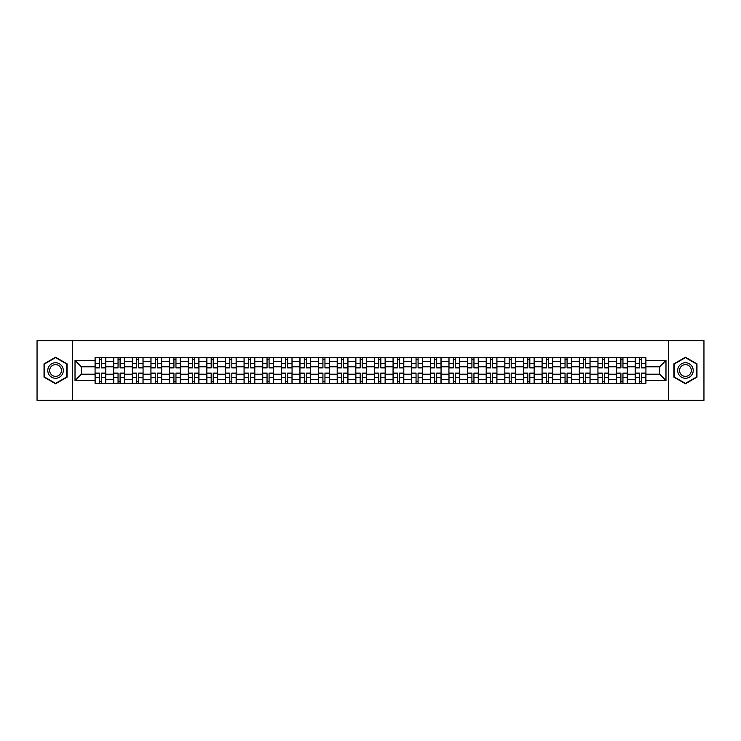 <?xml version="1.0" encoding="UTF-8"?>
<svg xmlns="http://www.w3.org/2000/svg" width="741" height="741" viewBox="0 0 741 741"><rect width="100%" height="100%" fill="white"/><g stroke="black" fill="none" stroke-linecap="round" stroke-linejoin="round"><path stroke-width="1.11" d="M668.373 400.344L703.95 400.344L703.95 340.656L37.05 340.656L37.05 400.344L668.373 400.344L668.373 340.656M113.697 383.338L113.697 361.312L105.815 361.312L105.815 383.338M105.815 361.312L105.815 357.662M113.697 361.312L113.697 357.662M124.442 357.662L124.442 383.338M132.324 383.338L132.324 357.662M143.069 357.662L143.069 383.338M150.942 383.338L150.942 357.662M161.686 357.662L161.686 383.338M169.569 383.338L169.569 357.662M180.313 357.662L180.313 383.338M188.195 383.338L188.195 357.662M198.94 357.662L198.94 383.338M206.822 383.338L206.822 357.662M217.567 357.662L217.567 383.338M225.44 383.338L225.44 357.662M236.184 357.662L236.184 383.338M244.067 383.338L244.067 357.662M254.811 357.662L254.811 383.338M262.694 383.338L262.694 357.662M273.438 357.662L273.438 383.338M281.321 383.338L281.321 357.662M292.065 357.662L292.065 383.338M299.938 383.338L299.938 357.662M310.683 357.662L310.683 383.338M318.565 383.338L318.565 357.662M329.31 357.662L329.31 383.338M337.192 383.338L337.192 357.662M347.937 357.662L347.937 383.338M355.819 383.338L355.819 357.662M366.563 357.662L366.563 383.338M374.437 383.338L374.437 357.662M385.181 357.662L385.181 383.338M393.063 383.338L393.063 357.662M403.808 357.662L403.808 383.338M411.69 383.338L411.69 357.662M422.435 357.662L422.435 383.338M430.317 383.338L430.317 357.662M441.062 357.662L441.062 383.338M448.935 383.338L448.935 357.662M459.679 357.662L459.679 383.338M467.562 383.338L467.562 357.662M478.306 357.662L478.306 383.338M486.189 383.338L486.189 357.662M496.933 357.662L496.933 383.338M504.816 383.338L504.816 357.662M515.56 357.662L515.56 383.338M523.433 383.338L523.433 357.662M534.178 357.662L534.178 383.338M542.06 383.338L542.06 357.662M552.805 357.662L552.805 383.338M560.687 383.338L560.687 357.662M571.431 357.662L571.431 383.338M579.314 383.338L579.314 357.662M590.058 357.662L590.058 383.338M597.931 383.338L597.931 357.662M608.676 357.662L608.676 383.338M616.558 383.338L616.558 357.662M627.303 357.662L627.303 383.338M635.185 383.338L635.185 357.662M635.185 374.205L627.303 374.205M616.558 374.205L608.676 374.205M597.931 374.205L590.058 374.205M579.314 374.205L571.431 374.205M560.687 374.205L552.805 374.205M542.06 374.205L534.178 374.205M523.433 374.205L515.56 374.205M504.816 374.205L496.933 374.205M486.189 374.205L478.306 374.205M467.562 374.205L459.679 374.205M448.935 374.205L441.062 374.205M430.317 374.205L422.435 374.205M411.69 374.205L403.808 374.205M393.063 374.205L385.181 374.205M374.437 374.205L366.563 374.205M355.819 374.205L347.937 374.205M337.192 374.205L329.31 374.205M318.565 374.205L310.683 374.205M299.938 374.205L292.065 374.205M281.321 374.205L273.438 374.205M262.694 374.205L254.811 374.205M244.067 374.205L236.184 374.205M225.44 374.205L217.567 374.205M206.822 374.205L198.94 374.205M188.195 374.205L180.313 374.205M169.569 374.205L161.686 374.205M150.942 374.205L143.069 374.205M132.324 374.205L124.442 374.205M113.697 374.205L105.815 374.205M635.185 366.795L627.303 366.795M616.558 366.795L608.676 366.795M597.931 366.795L590.058 366.795M579.314 366.795L571.431 366.795M560.687 366.795L552.805 366.795M542.06 366.795L534.178 366.795M523.433 366.795L515.56 366.795M504.816 366.795L496.933 366.795M486.189 366.795L478.306 366.795M467.562 366.795L459.679 366.795M448.935 366.795L441.062 366.795M430.317 366.795L422.435 366.795M411.69 366.795L403.808 366.795M393.063 366.795L385.181 366.795M374.437 366.795L366.563 366.795M355.819 366.795L347.937 366.795M337.192 366.795L329.31 366.795M318.565 366.795L310.683 366.795M299.938 366.795L292.065 366.795M281.321 366.795L273.438 366.795M262.694 366.795L254.811 366.795M244.067 366.795L236.184 366.795M225.44 366.795L217.567 366.795M206.822 366.795L198.94 366.795M188.195 366.795L180.313 366.795M169.569 366.795L161.686 366.795M150.942 366.795L143.069 366.795M132.324 366.795L124.442 366.795M113.697 366.795L105.815 366.795M81.343 374.205L95.07 374.205L95.07 366.795L81.343 366.795L81.343 374.205L75.017 380.531L75.017 360.469L95.07 360.469L95.07 366.795M645.93 366.795L645.93 374.205L659.657 374.205L659.657 366.795L645.93 366.795L645.93 357.662L95.07 357.662L95.07 360.469M645.93 360.469L665.983 360.469L665.983 380.531L645.93 380.531L645.93 374.205M95.07 374.205L95.07 383.338L645.93 383.338L645.93 380.531M95.07 380.531L75.017 380.531M72.627 400.344L72.627 340.656M67.079 363.85L55.556 357.199L44.034 363.85L44.034 377.15L55.556 383.801L67.079 377.15L67.079 363.85M696.966 363.85L685.444 357.199L673.921 363.85L673.921 377.15L685.444 383.801L696.966 377.15L696.966 363.85M101.461 381.541L99.433 381.541M99.433 359.459L101.461 359.459M120.088 381.541L118.051 381.541M118.051 359.459L120.088 359.459M138.706 381.541L136.677 381.541M136.677 359.459L138.706 359.459M157.333 381.541L155.304 381.541M155.304 359.459L157.333 359.459M175.96 381.541L173.931 381.541M173.931 359.459L175.96 359.459M194.587 381.541L192.549 381.541M192.549 359.459L194.587 359.459M213.204 381.541L211.176 381.541M211.176 359.459L213.204 359.459M231.831 381.541L229.803 381.541M229.803 359.459L231.831 359.459M250.458 381.541L248.43 381.541M248.43 359.459L250.458 359.459M269.076 381.541L267.047 381.541M267.047 359.459L269.076 359.459M287.703 381.541L285.674 381.541M285.674 359.459L287.703 359.459M306.329 381.541L304.301 381.541M304.301 359.459L306.329 359.459M324.956 381.541L322.928 381.541M322.928 359.459L324.956 359.459M343.574 381.541L341.545 381.541M341.545 359.459L343.574 359.459M362.201 381.541L360.172 381.541M360.172 359.459L362.201 359.459M380.828 381.541L378.799 381.541M378.799 359.459L380.828 359.459M399.455 381.541L397.426 381.541M397.426 359.459L399.455 359.459M418.072 381.541L416.044 381.541M416.044 359.459L418.072 359.459M436.699 381.541L434.671 381.541M434.671 359.459L436.699 359.459M455.326 381.541L453.297 381.541M453.297 359.459L455.326 359.459M473.953 381.541L471.924 381.541M471.924 359.459L473.953 359.459M492.57 381.541L490.542 381.541M490.542 359.459L492.57 359.459M511.197 381.541L509.169 381.541M509.169 359.459L511.197 359.459M529.824 381.541L527.796 381.541M527.796 359.459L529.824 359.459M548.451 381.541L546.413 381.541M546.413 359.459L548.451 359.459M567.069 381.541L565.04 381.541M565.04 359.459L567.069 359.459M585.696 381.541L583.667 381.541M583.667 359.459L585.696 359.459M604.323 381.541L602.294 381.541M602.294 359.459L604.323 359.459M622.949 381.541L620.912 381.541M620.912 359.459L622.949 359.459M641.567 381.541L639.539 381.541M639.539 359.459L641.567 359.459M75.017 360.469L81.343 366.795M659.657 374.205L665.983 380.531M659.657 366.795L665.983 360.469M101.461 367.934L101.461 357.783L105.759 357.783L105.759 367.934L101.461 367.934M99.433 359.339L101.461 359.339M99.433 357.783L95.135 357.783L95.135 367.934L99.433 367.934L99.433 357.783L101.461 357.783M99.433 373.066L99.433 383.217L95.135 383.217L95.135 373.066L99.433 373.066M101.461 381.661L99.433 381.661M101.461 383.217L105.759 383.217L105.759 373.066L101.461 373.066L101.461 383.217L99.433 383.217M120.088 367.934L120.088 357.783L124.386 357.783L124.386 367.934L120.088 367.934M118.051 359.339L120.088 359.339M118.051 357.783L113.753 357.783L113.753 367.934L118.051 367.934L118.051 357.783L120.088 357.783M138.706 367.934L138.706 357.783L143.004 357.783L143.004 367.934L138.706 367.934M136.677 359.339L138.706 359.339M136.677 357.783L132.38 357.783L132.38 367.934L136.677 367.934L136.677 357.783L138.706 357.783M48.832 374.381A7.762 7.762 0 0 0 59.437 377.225A7.762 7.762 0 0 0 62.272 366.619A7.762 7.762 0 0 0 51.675 363.775A7.762 7.762 0 0 0 48.832 374.381M50.471 373.436A5.872 5.872 0 0 0 58.493 375.585A5.872 5.872 0 0 0 60.642 367.564A5.872 5.872 0 0 0 52.62 365.415A5.872 5.872 0 0 0 50.471 373.436M55.556 357.607L66.718 364.053L66.718 376.947L55.556 383.393L44.395 376.947L44.395 364.053L55.556 357.607M678.728 374.381A7.762 7.762 0 0 0 689.325 377.225A7.762 7.762 0 0 0 692.168 366.619A7.762 7.762 0 0 0 681.563 363.775A7.762 7.762 0 0 0 678.728 374.381M680.358 373.436A5.872 5.872 0 0 0 688.38 375.585A5.872 5.872 0 0 0 690.529 367.564A5.872 5.872 0 0 0 682.507 365.415A5.872 5.872 0 0 0 680.358 373.436M685.444 357.607L696.605 364.053L696.605 376.947L685.444 383.393L674.282 376.947L674.282 364.053L685.444 357.607M118.051 373.066L118.051 383.217L113.753 383.217L113.753 373.066L118.051 373.066M120.088 381.661L118.051 381.661M120.088 383.217L124.386 383.217L124.386 373.066L120.088 373.066L120.088 383.217L118.051 383.217M136.677 373.066L136.677 383.217L132.38 383.217L132.38 373.066L136.677 373.066M138.706 381.661L136.677 381.661M138.706 383.217L143.004 383.217L143.004 373.066L138.706 373.066L138.706 383.217L136.677 383.217M157.333 367.934L157.333 357.783L161.631 357.783L161.631 367.934L157.333 367.934M155.304 359.339L157.333 359.339M155.304 357.783L151.007 357.783L151.007 367.934L155.304 367.934L155.304 357.783L157.333 357.783M175.96 367.934L175.96 357.783L180.258 357.783L180.258 367.934L175.96 367.934M173.931 359.339L175.96 359.339M173.931 357.783L169.633 357.783L169.633 367.934L173.931 367.934L173.931 357.783L175.96 357.783M194.587 367.934L194.587 357.783L198.884 357.783L198.884 367.934L194.587 367.934M192.549 359.339L194.587 359.339M192.549 357.783L188.251 357.783L188.251 367.934L192.549 367.934L192.549 357.783L194.587 357.783M155.304 373.066L155.304 383.217L151.007 383.217L151.007 373.066L155.304 373.066M157.333 381.661L155.304 381.661M157.333 383.217L161.631 383.217L161.631 373.066L157.333 373.066L157.333 383.217L155.304 383.217M173.931 373.066L173.931 383.217L169.633 383.217L169.633 373.066L173.931 373.066M175.96 381.661L173.931 381.661M175.96 383.217L180.258 383.217L180.258 373.066L175.96 373.066L175.96 383.217L173.931 383.217M192.549 373.066L192.549 383.217L188.251 383.217L188.251 373.066L192.549 373.066M194.587 381.661L192.549 381.661M194.587 383.217L198.884 383.217L198.884 373.066L194.587 373.066L194.587 383.217L192.549 383.217M211.176 373.066L211.176 383.217L206.878 383.217L206.878 373.066L211.176 373.066M213.204 381.661L211.176 381.661M213.204 383.217L217.502 383.217L217.502 373.066L213.204 373.066L213.204 383.217L211.176 383.217M229.803 373.066L229.803 383.217L225.505 383.217L225.505 373.066L229.803 373.066M231.831 381.661L229.803 381.661M231.831 383.217L236.129 383.217L236.129 373.066L231.831 373.066L231.831 383.217L229.803 383.217M248.43 373.066L248.43 383.217L244.132 383.217L244.132 373.066L248.43 373.066M250.458 381.661L248.43 381.661M250.458 383.217L254.756 383.217L254.756 373.066L250.458 373.066L250.458 383.217L248.43 383.217M267.047 373.066L267.047 383.217L262.749 383.217L262.749 373.066L267.047 373.066M269.076 381.661L267.047 381.661M269.076 383.217L273.383 383.217L273.383 373.066L269.076 373.066L269.076 383.217L267.047 383.217M285.674 373.066L285.674 383.217L281.376 383.217L281.376 373.066L285.674 373.066M287.703 381.661L285.674 381.661M287.703 383.217L292 383.217L292 373.066L287.703 373.066L287.703 383.217L285.674 383.217M304.301 373.066L304.301 383.217L300.003 383.217L300.003 373.066L304.301 373.066M306.329 381.661L304.301 381.661M306.329 383.217L310.627 383.217L310.627 373.066L306.329 373.066L306.329 383.217L304.301 383.217M322.928 373.066L322.928 383.217L318.63 383.217L318.63 373.066L322.928 373.066M324.956 381.661L322.928 381.661M324.956 383.217L329.254 383.217L329.254 373.066L324.956 373.066L324.956 383.217L322.928 383.217M341.545 373.066L341.545 383.217L337.248 383.217L337.248 373.066L341.545 373.066M343.574 381.661L341.545 381.661M343.574 383.217L347.872 383.217L347.872 373.066L343.574 373.066L343.574 383.217L341.545 383.217M360.172 373.066L360.172 383.217L355.875 383.217L355.875 373.066L360.172 373.066M362.201 381.661L360.172 381.661M362.201 383.217L366.499 383.217L366.499 373.066L362.201 373.066L362.201 383.217L360.172 383.217M378.799 373.066L378.799 383.217L374.501 383.217L374.501 373.066L378.799 373.066M380.828 381.661L378.799 381.661M380.828 383.217L385.125 383.217L385.125 373.066L380.828 373.066L380.828 383.217L378.799 383.217M397.426 373.066L397.426 383.217L393.128 383.217L393.128 373.066L397.426 373.066M399.455 381.661L397.426 381.661M399.455 383.217L403.752 383.217L403.752 373.066L399.455 373.066L399.455 383.217L397.426 383.217M416.044 373.066L416.044 383.217L411.746 383.217L411.746 373.066L416.044 373.066M418.072 381.661L416.044 381.661M418.072 383.217L422.37 383.217L422.37 373.066L418.072 373.066L418.072 383.217L416.044 383.217M434.671 373.066L434.671 383.217L430.373 383.217L430.373 373.066L434.671 373.066M436.699 381.661L434.671 381.661M436.699 383.217L440.997 383.217L440.997 373.066L436.699 373.066L436.699 383.217L434.671 383.217M453.297 373.066L453.297 383.217L449 383.217L449 373.066L453.297 373.066M455.326 381.661L453.297 381.661M455.326 383.217L459.624 383.217L459.624 373.066L455.326 373.066L455.326 383.217L453.297 383.217M471.924 373.066L471.924 383.217L467.617 383.217L467.617 373.066L471.924 373.066M473.953 381.661L471.924 381.661M473.953 383.217L478.251 383.217L478.251 373.066L473.953 373.066L473.953 383.217L471.924 383.217M490.542 373.066L490.542 383.217L486.244 383.217L486.244 373.066L490.542 373.066M492.57 381.661L490.542 381.661M492.57 383.217L496.868 383.217L496.868 373.066L492.57 373.066L492.57 383.217L490.542 383.217M213.204 367.934L213.204 357.783L217.502 357.783L217.502 367.934L213.204 367.934M211.176 359.339L213.204 359.339M211.176 357.783L206.878 357.783L206.878 367.934L211.176 367.934L211.176 357.783L213.204 357.783M231.831 367.934L231.831 357.783L236.129 357.783L236.129 367.934L231.831 367.934M229.803 359.339L231.831 359.339M229.803 357.783L225.505 357.783L225.505 367.934L229.803 367.934L229.803 357.783L231.831 357.783M250.458 367.934L250.458 357.783L254.756 357.783L254.756 367.934L250.458 367.934M248.43 359.339L250.458 359.339M248.43 357.783L244.132 357.783L244.132 367.934L248.43 367.934L248.43 357.783L250.458 357.783M269.076 367.934L269.076 357.783L273.383 357.783L273.383 367.934L269.076 367.934M267.047 359.339L269.076 359.339M267.047 357.783L262.749 357.783L262.749 367.934L267.047 367.934L267.047 357.783L269.076 357.783M287.703 367.934L287.703 357.783L292 357.783L292 367.934L287.703 367.934M285.674 359.339L287.703 359.339M285.674 357.783L281.376 357.783L281.376 367.934L285.674 367.934L285.674 357.783L287.703 357.783M306.329 367.934L306.329 357.783L310.627 357.783L310.627 367.934L306.329 367.934M304.301 359.339L306.329 359.339M304.301 357.783L300.003 357.783L300.003 367.934L304.301 367.934L304.301 357.783L306.329 357.783M324.956 367.934L324.956 357.783L329.254 357.783L329.254 367.934L324.956 367.934M322.928 359.339L324.956 359.339M322.928 357.783L318.63 357.783L318.63 367.934L322.928 367.934L322.928 357.783L324.956 357.783M343.574 367.934L343.574 357.783L347.872 357.783L347.872 367.934L343.574 367.934M341.545 359.339L343.574 359.339M341.545 357.783L337.248 357.783L337.248 367.934L341.545 367.934L341.545 357.783L343.574 357.783M362.201 367.934L362.201 357.783L366.499 357.783L366.499 367.934L362.201 367.934M360.172 359.339L362.201 359.339M360.172 357.783L355.875 357.783L355.875 367.934L360.172 367.934L360.172 357.783L362.201 357.783M380.828 367.934L380.828 357.783L385.125 357.783L385.125 367.934L380.828 367.934M378.799 359.339L380.828 359.339M378.799 357.783L374.501 357.783L374.501 367.934L378.799 367.934L378.799 357.783L380.828 357.783M399.455 367.934L399.455 357.783L403.752 357.783L403.752 367.934L399.455 367.934M397.426 359.339L399.455 359.339M397.426 357.783L393.128 357.783L393.128 367.934L397.426 367.934L397.426 357.783L399.455 357.783M418.072 367.934L418.072 357.783L422.37 357.783L422.37 367.934L418.072 367.934M416.044 359.339L418.072 359.339M416.044 357.783L411.746 357.783L411.746 367.934L416.044 367.934L416.044 357.783L418.072 357.783M436.699 367.934L436.699 357.783L440.997 357.783L440.997 367.934L436.699 367.934M434.671 359.339L436.699 359.339M434.671 357.783L430.373 357.783L430.373 367.934L434.671 367.934L434.671 357.783L436.699 357.783M455.326 367.934L455.326 357.783L459.624 357.783L459.624 367.934L455.326 367.934M453.297 359.339L455.326 359.339M453.297 357.783L449 357.783L449 367.934L453.297 367.934L453.297 357.783L455.326 357.783M473.953 367.934L473.953 357.783L478.251 357.783L478.251 367.934L473.953 367.934M471.924 359.339L473.953 359.339M471.924 357.783L467.617 357.783L467.617 367.934L471.924 367.934L471.924 357.783L473.953 357.783M492.57 367.934L492.57 357.783L496.868 357.783L496.868 367.934L492.57 367.934M490.542 359.339L492.57 359.339M490.542 357.783L486.244 357.783L486.244 367.934L490.542 367.934L490.542 357.783L492.57 357.783M511.197 367.934L511.197 357.783L515.495 357.783L515.495 367.934L511.197 367.934M509.169 359.339L511.197 359.339M509.169 357.783L504.871 357.783L504.871 367.934L509.169 367.934L509.169 357.783L511.197 357.783M529.824 367.934L529.824 357.783L534.122 357.783L534.122 367.934L529.824 367.934M527.796 359.339L529.824 359.339M527.796 357.783L523.498 357.783L523.498 367.934L527.796 367.934L527.796 357.783L529.824 357.783M548.451 367.934L548.451 357.783L552.749 357.783L552.749 367.934L548.451 367.934M546.413 359.339L548.451 359.339M546.413 357.783L542.116 357.783L542.116 367.934L546.413 367.934L546.413 357.783L548.451 357.783M567.069 367.934L567.069 357.783L571.367 357.783L571.367 367.934L567.069 367.934M565.04 359.339L567.069 359.339M565.04 357.783L560.742 357.783L560.742 367.934L565.04 367.934L565.04 357.783L567.069 357.783M509.169 373.066L509.169 383.217L504.871 383.217L504.871 373.066L509.169 373.066M511.197 381.661L509.169 381.661M511.197 383.217L515.495 383.217L515.495 373.066L511.197 373.066L511.197 383.217L509.169 383.217M527.796 373.066L527.796 383.217L523.498 383.217L523.498 373.066L527.796 373.066M529.824 381.661L527.796 381.661M529.824 383.217L534.122 383.217L534.122 373.066L529.824 373.066L529.824 383.217L527.796 383.217M546.413 373.066L546.413 383.217L542.116 383.217L542.116 373.066L546.413 373.066M548.451 381.661L546.413 381.661M548.451 383.217L552.749 383.217L552.749 373.066L548.451 373.066L548.451 383.217L546.413 383.217M565.04 373.066L565.04 383.217L560.742 383.217L560.742 373.066L565.04 373.066M567.069 381.661L565.04 381.661M567.069 383.217L571.367 383.217L571.367 373.066L567.069 373.066L567.069 383.217L565.04 383.217M585.696 367.934L585.696 357.783L589.993 357.783L589.993 367.934L585.696 367.934M583.667 359.339L585.696 359.339M583.667 357.783L579.369 357.783L579.369 367.934L583.667 367.934L583.667 357.783L585.696 357.783M583.667 373.066L583.667 383.217L579.369 383.217L579.369 373.066L583.667 373.066M585.696 381.661L583.667 381.661M585.696 383.217L589.993 383.217L589.993 373.066L585.696 373.066L585.696 383.217L583.667 383.217M604.323 367.934L604.323 357.783L608.62 357.783L608.62 367.934L604.323 367.934M602.294 359.339L604.323 359.339M602.294 357.783L597.996 357.783L597.996 367.934L602.294 367.934L602.294 357.783L604.323 357.783M602.294 373.066L602.294 383.217L597.996 383.217L597.996 373.066L602.294 373.066M604.323 381.661L602.294 381.661M604.323 383.217L608.62 383.217L608.62 373.066L604.323 373.066L604.323 383.217L602.294 383.217M622.949 367.934L622.949 357.783L627.247 357.783L627.247 367.934L622.949 367.934M620.912 359.339L622.949 359.339M620.912 357.783L616.614 357.783L616.614 367.934L620.912 367.934L620.912 357.783L622.949 357.783M620.912 373.066L620.912 383.217L616.614 383.217L616.614 373.066L620.912 373.066M622.949 381.661L620.912 381.661M622.949 383.217L627.247 383.217L627.247 373.066L622.949 373.066L622.949 383.217L620.912 383.217M641.567 367.934L641.567 357.783L645.865 357.783L645.865 367.934L641.567 367.934M639.539 359.339L641.567 359.339M639.539 357.783L635.241 357.783L635.241 367.934L639.539 367.934L639.539 357.783L641.567 357.783M639.539 373.066L639.539 383.217L635.241 383.217L635.241 373.066L639.539 373.066M641.567 381.661L639.539 381.661M641.567 383.217L645.865 383.217L645.865 373.066L641.567 373.066L641.567 383.217L639.539 383.217M616.558 361.312L608.676 361.312M597.931 361.312L590.058 361.312M579.314 361.312L571.431 361.312M560.687 361.312L552.805 361.312M542.06 361.312L534.178 361.312M523.433 361.312L515.56 361.312M504.816 361.312L496.933 361.312M486.189 361.312L478.306 361.312M467.562 361.312L459.679 361.312M448.935 361.312L441.062 361.312M430.317 361.312L422.435 361.312M411.69 361.312L403.808 361.312M393.063 361.312L385.181 361.312M374.437 361.312L366.563 361.312M355.819 361.312L347.937 361.312M337.192 361.312L329.31 361.312M318.565 361.312L310.683 361.312M299.938 361.312L292.065 361.312M281.321 361.312L273.438 361.312M262.694 361.312L254.811 361.312M244.067 361.312L236.184 361.312M225.44 361.312L217.567 361.312M206.822 361.312L198.94 361.312M188.195 361.312L180.313 361.312M169.569 361.312L161.686 361.312M150.942 361.312L143.069 361.312M132.324 361.312L124.442 361.312M635.185 361.312L627.303 361.312M616.558 379.688L608.676 379.688M597.931 379.688L590.058 379.688M579.314 379.688L571.431 379.688M560.687 379.688L552.805 379.688M542.06 379.688L534.178 379.688M523.433 379.688L515.56 379.688M504.816 379.688L496.933 379.688M486.189 379.688L478.306 379.688M467.562 379.688L459.679 379.688M448.935 379.688L441.062 379.688M430.317 379.688L422.435 379.688M411.69 379.688L403.808 379.688M393.063 379.688L385.181 379.688M374.437 379.688L366.563 379.688M355.819 379.688L347.937 379.688M337.192 379.688L329.31 379.688M318.565 379.688L310.683 379.688M299.938 379.688L292.065 379.688M281.321 379.688L273.438 379.688M262.694 379.688L254.811 379.688M244.067 379.688L236.184 379.688M225.44 379.688L217.567 379.688M206.822 379.688L198.94 379.688M188.195 379.688L180.313 379.688M169.569 379.688L161.686 379.688M150.942 379.688L143.069 379.688M132.324 379.688L124.442 379.688M113.697 379.688L105.815 379.688M635.185 379.688L627.303 379.688M101.461 367.684L105.759 367.684M101.461 363.646L105.759 363.646M95.135 367.684L99.433 367.684M95.135 363.646L99.433 363.646M99.433 373.316L95.135 373.316M99.433 377.354L95.135 377.354M105.759 373.316L101.461 373.316M105.759 377.354L101.461 377.354M120.088 367.684L124.386 367.684M120.088 363.646L124.386 363.646M113.753 367.684L118.051 367.684M113.753 363.646L118.051 363.646M138.706 367.684L143.004 367.684M138.706 363.646L143.004 363.646M132.38 367.684L136.677 367.684M132.38 363.646L136.677 363.646M118.051 373.316L113.753 373.316M118.051 377.354L113.753 377.354M124.386 373.316L120.088 373.316M124.386 377.354L120.088 377.354M136.677 373.316L132.38 373.316M136.677 377.354L132.38 377.354M143.004 373.316L138.706 373.316M143.004 377.354L138.706 377.354M157.333 367.684L161.631 367.684M157.333 363.646L161.631 363.646M151.007 367.684L155.304 367.684M151.007 363.646L155.304 363.646M175.96 367.684L180.258 367.684M175.96 363.646L180.258 363.646M169.633 367.684L173.931 367.684M169.633 363.646L173.931 363.646M194.587 367.684L198.884 367.684M194.587 363.646L198.884 363.646M188.251 367.684L192.549 367.684M188.251 363.646L192.549 363.646M155.304 373.316L151.007 373.316M155.304 377.354L151.007 377.354M161.631 373.316L157.333 373.316M161.631 377.354L157.333 377.354M173.931 373.316L169.633 373.316M173.931 377.354L169.633 377.354M180.258 373.316L175.96 373.316M180.258 377.354L175.96 377.354M192.549 373.316L188.251 373.316M192.549 377.354L188.251 377.354M198.884 373.316L194.587 373.316M198.884 377.354L194.587 377.354M211.176 373.316L206.878 373.316M211.176 377.354L206.878 377.354M217.502 373.316L213.204 373.316M217.502 377.354L213.204 377.354M229.803 373.316L225.505 373.316M229.803 377.354L225.505 377.354M236.129 373.316L231.831 373.316M236.129 377.354L231.831 377.354M248.43 373.316L244.132 373.316M248.43 377.354L244.132 377.354M254.756 373.316L250.458 373.316M254.756 377.354L250.458 377.354M267.047 373.316L262.749 373.316M267.047 377.354L262.749 377.354M273.383 373.316L269.076 373.316M273.383 377.354L269.076 377.354M285.674 373.316L281.376 373.316M285.674 377.354L281.376 377.354M292 373.316L287.703 373.316M292 377.354L287.703 377.354M304.301 373.316L300.003 373.316M304.301 377.354L300.003 377.354M310.627 373.316L306.329 373.316M310.627 377.354L306.329 377.354M322.928 373.316L318.63 373.316M322.928 377.354L318.63 377.354M329.254 373.316L324.956 373.316M329.254 377.354L324.956 377.354M341.545 373.316L337.248 373.316M341.545 377.354L337.248 377.354M347.872 373.316L343.574 373.316M347.872 377.354L343.574 377.354M360.172 373.316L355.875 373.316M360.172 377.354L355.875 377.354M366.499 373.316L362.201 373.316M366.499 377.354L362.201 377.354M378.799 373.316L374.501 373.316M378.799 377.354L374.501 377.354M385.125 373.316L380.828 373.316M385.125 377.354L380.828 377.354M397.426 373.316L393.128 373.316M397.426 377.354L393.128 377.354M403.752 373.316L399.455 373.316M403.752 377.354L399.455 377.354M416.044 373.316L411.746 373.316M416.044 377.354L411.746 377.354M422.37 373.316L418.072 373.316M422.37 377.354L418.072 377.354M434.671 373.316L430.373 373.316M434.671 377.354L430.373 377.354M440.997 373.316L436.699 373.316M440.997 377.354L436.699 377.354M453.297 373.316L449 373.316M453.297 377.354L449 377.354M459.624 373.316L455.326 373.316M459.624 377.354L455.326 377.354M471.924 373.316L467.617 373.316M471.924 377.354L467.617 377.354M478.251 373.316L473.953 373.316M478.251 377.354L473.953 377.354M490.542 373.316L486.244 373.316M490.542 377.354L486.244 377.354M496.868 373.316L492.57 373.316M496.868 377.354L492.57 377.354M213.204 367.684L217.502 367.684M213.204 363.646L217.502 363.646M206.878 367.684L211.176 367.684M206.878 363.646L211.176 363.646M231.831 367.684L236.129 367.684M231.831 363.646L236.129 363.646M225.505 367.684L229.803 367.684M225.505 363.646L229.803 363.646M250.458 367.684L254.756 367.684M250.458 363.646L254.756 363.646M244.132 367.684L248.43 367.684M244.132 363.646L248.43 363.646M269.076 367.684L273.383 367.684M269.076 363.646L273.383 363.646M262.749 367.684L267.047 367.684M262.749 363.646L267.047 363.646M287.703 367.684L292 367.684M287.703 363.646L292 363.646M281.376 367.684L285.674 367.684M281.376 363.646L285.674 363.646M306.329 367.684L310.627 367.684M306.329 363.646L310.627 363.646M300.003 367.684L304.301 367.684M300.003 363.646L304.301 363.646M324.956 367.684L329.254 367.684M324.956 363.646L329.254 363.646M318.63 367.684L322.928 367.684M318.63 363.646L322.928 363.646M343.574 367.684L347.872 367.684M343.574 363.646L347.872 363.646M337.248 367.684L341.545 367.684M337.248 363.646L341.545 363.646M362.201 367.684L366.499 367.684M362.201 363.646L366.499 363.646M355.875 367.684L360.172 367.684M355.875 363.646L360.172 363.646M380.828 367.684L385.125 367.684M380.828 363.646L385.125 363.646M374.501 367.684L378.799 367.684M374.501 363.646L378.799 363.646M399.455 367.684L403.752 367.684M399.455 363.646L403.752 363.646M393.128 367.684L397.426 367.684M393.128 363.646L397.426 363.646M418.072 367.684L422.37 367.684M418.072 363.646L422.37 363.646M411.746 367.684L416.044 367.684M411.746 363.646L416.044 363.646M436.699 367.684L440.997 367.684M436.699 363.646L440.997 363.646M430.373 367.684L434.671 367.684M430.373 363.646L434.671 363.646M455.326 367.684L459.624 367.684M455.326 363.646L459.624 363.646M449 367.684L453.297 367.684M449 363.646L453.297 363.646M473.953 367.684L478.251 367.684M473.953 363.646L478.251 363.646M467.617 367.684L471.924 367.684M467.617 363.646L471.924 363.646M492.57 367.684L496.868 367.684M492.57 363.646L496.868 363.646M486.244 367.684L490.542 367.684M486.244 363.646L490.542 363.646M511.197 367.684L515.495 367.684M511.197 363.646L515.495 363.646M504.871 367.684L509.169 367.684M504.871 363.646L509.169 363.646M529.824 367.684L534.122 367.684M529.824 363.646L534.122 363.646M523.498 367.684L527.796 367.684M523.498 363.646L527.796 363.646M548.451 367.684L552.749 367.684M548.451 363.646L552.749 363.646M542.116 367.684L546.413 367.684M542.116 363.646L546.413 363.646M567.069 367.684L571.367 367.684M567.069 363.646L571.367 363.646M560.742 367.684L565.04 367.684M560.742 363.646L565.04 363.646M509.169 373.316L504.871 373.316M509.169 377.354L504.871 377.354M515.495 373.316L511.197 373.316M515.495 377.354L511.197 377.354M527.796 373.316L523.498 373.316M527.796 377.354L523.498 377.354M534.122 373.316L529.824 373.316M534.122 377.354L529.824 377.354M546.413 373.316L542.116 373.316M546.413 377.354L542.116 377.354M552.749 373.316L548.451 373.316M552.749 377.354L548.451 377.354M565.04 373.316L560.742 373.316M565.04 377.354L560.742 377.354M571.367 373.316L567.069 373.316M571.367 377.354L567.069 377.354M585.696 367.684L589.993 367.684M585.696 363.646L589.993 363.646M579.369 367.684L583.667 367.684M579.369 363.646L583.667 363.646M583.667 373.316L579.369 373.316M583.667 377.354L579.369 377.354M589.993 373.316L585.696 373.316M589.993 377.354L585.696 377.354M604.323 367.684L608.62 367.684M604.323 363.646L608.62 363.646M597.996 367.684L602.294 367.684M597.996 363.646L602.294 363.646M602.294 373.316L597.996 373.316M602.294 377.354L597.996 377.354M608.62 373.316L604.323 373.316M608.62 377.354L604.323 377.354M622.949 367.684L627.247 367.684M622.949 363.646L627.247 363.646M616.614 367.684L620.912 367.684M616.614 363.646L620.912 363.646M620.912 373.316L616.614 373.316M620.912 377.354L616.614 377.354M627.247 373.316L622.949 373.316M627.247 377.354L622.949 377.354M641.567 367.684L645.865 367.684M641.567 363.646L645.865 363.646M635.241 367.684L639.539 367.684M635.241 363.646L639.539 363.646M639.539 373.316L635.241 373.316M639.539 377.354L635.241 377.354M645.865 373.316L641.567 373.316M645.865 377.354L641.567 377.354"/></g></svg>
